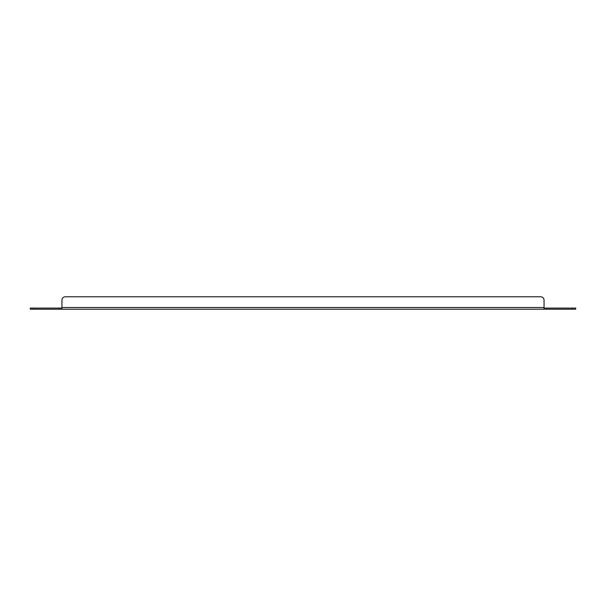 <?xml version="1.0" encoding="UTF-8"?>
<svg xmlns="http://www.w3.org/2000/svg" width="606" height="606" viewBox="0 0 606 606"><rect width="100%" height="100%" fill="white"/><g stroke="black" fill="none" stroke-linecap="round" stroke-linejoin="round"><path stroke-width="0.91" d="M572.306 308.09L572.306 309.219L575.7 309.219L575.7 308.09L544.052 308.09L544.052 307.522L61.948 307.522L61.948 308.09L30.3 308.09L30.3 309.219L30.3 308.09M572.306 309.219L546.877 309.219L546.877 308.09M575.7 308.09L575.7 309.219M30.3 309.219L33.694 309.219L33.694 308.09M59.123 308.09L59.123 309.219L33.694 309.219M61.948 308.09L61.948 309.219L59.123 309.219M546.877 309.219L544.052 309.219L544.052 308.09M544.052 309.219L61.948 309.219M61.948 300.175L61.948 307.522L61.948 300.175A3.394 3.394 0 0 1 65.342 296.781L540.658 296.781A3.394 3.394 0 0 1 544.052 300.175L544.052 307.522M65.342 296.781L540.658 296.781"/></g></svg>
